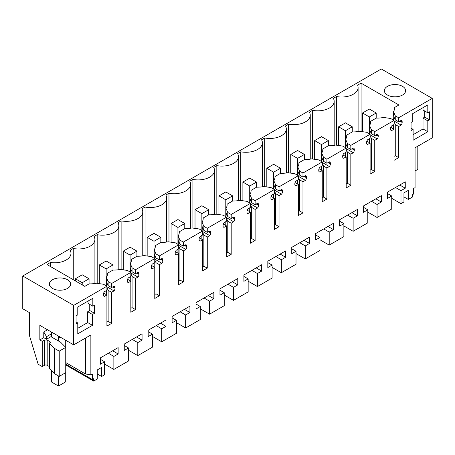 <?xml version="1.0" encoding="UTF-8"?>
<svg xmlns="http://www.w3.org/2000/svg" width="455" height="455" viewBox="0 0 455 455"><rect width="100%" height="100%" fill="white"/><g stroke="black" fill="none" stroke-linecap="round" stroke-linejoin="round"><path stroke-width="0.68" d="M106.908 322.14L108.136 321.429L111.555 323.403L106.908 326.087L106.908 294.982L104.445 296.404A2.901 1.672 -60 0 1 104.019 296.273A2.901 1.672 -60 0 1 103.421 294.942L103.421 294.334A2.901 1.672 -60 0 1 104.445 291.689L106.908 290.273L106.908 286.218L73.682 305.402L73.682 344.873L39.841 325.336L39.841 339.936L42.235 341.318L42.235 366.582L38.135 364.21L29.564 335.915L29.564 312.693L22.75 308.757L22.75 275.997L381.318 68.978L432.25 98.382L432.25 137.854L415.068 147.778L415.068 187.642L413.623 188.472L413.623 194.001L412.253 194.791L412.253 197.157L408.323 199.426L408.323 190.349L403.949 192.874L403.949 201.952L400.991 203.664L391.727 198.312M400.991 203.664L400.991 190.656L405.263 188.188L405.263 181.835L387.455 192.118L387.455 198.471L391.727 196.003L391.727 209.01L377.064 217.479L377.064 204.471L381.335 202.003L381.335 195.65L363.528 205.933L363.528 212.286L367.799 209.818L363.528 207.349M432.25 98.382L398.682 117.765L395.264 115.792L393.473 111.646A17.404 10.05 180 0 0 394.622 108.057A17.404 10.05 180 0 0 394.593 107.494L398.921 104.997L361.071 83.14L357.579 85.153A16.437 9.487 180 0 1 358.102 87.531A16.437 9.487 180 0 1 336.461 96.528L333.327 98.337A16.437 9.487 180 0 1 334.175 101.346A16.437 9.487 180 0 1 312.534 110.343L312.534 159.005M399.865 121.132L402.169 122.463L402.169 121.855A2.901 1.672 -60 0 0 401.572 120.524A2.901 1.672 -60 0 0 401.145 120.393L398.682 121.815L398.682 117.765M402.169 122.463A2.901 1.672 -60 0 1 401.145 125.102L398.682 126.524L395.264 124.551L394.036 121.707M394.036 156.366L395.264 155.655L398.682 157.629L398.682 126.524M398.682 157.629L394.036 160.314L394.036 129.209L390.782 127.332M390.822 130.198L391.573 130.631L394.036 129.209M391.573 130.631A2.901 1.672 -60 0 1 391.146 130.5A2.901 1.672 -60 0 1 390.549 129.169L390.549 128.56A2.901 1.672 -60 0 1 391.573 125.921L394.036 124.499L394.036 120.45L374.755 131.58L371.337 129.607L369.545 125.461A17.404 10.05 180 0 0 370.694 121.866A17.404 10.05 180 0 0 370.666 121.309L370.666 122.429M375.938 134.947L378.241 136.278L378.241 135.67A2.901 1.672 -60 0 0 377.644 134.339A2.901 1.672 -60 0 0 377.218 134.208L374.755 135.63L374.755 131.58M378.241 136.278A2.901 1.672 -60 0 1 377.218 138.917L374.755 140.339L371.337 138.365L371.337 169.47L374.755 171.444L374.755 140.339M374.755 171.444L370.108 174.129L370.108 143.024L366.855 141.147M366.895 144.013L367.646 144.445L370.108 143.024M367.646 144.445A2.901 1.672 -60 0 1 367.219 144.315A2.901 1.672 -60 0 1 366.622 142.984L366.622 142.375A2.901 1.672 -60 0 1 367.646 139.736L370.108 138.314L370.108 134.265L350.828 145.395L347.41 143.422L345.618 139.275A17.404 10.05 180 0 0 346.767 135.681A17.404 10.05 180 0 0 346.738 135.124L346.738 136.244M352.011 148.762L354.314 150.087L354.314 149.479A2.901 1.672 -60 0 0 353.717 148.154A2.901 1.672 -60 0 0 353.29 148.023L350.828 149.445L350.828 145.395M354.314 150.087A2.901 1.672 -60 0 1 353.29 152.732L350.828 154.154L347.41 152.18L347.41 183.285L350.828 185.259L350.828 154.154M350.828 185.259L346.181 187.943L346.181 156.838L342.928 154.962M342.968 157.822L343.718 158.26L346.181 156.838M343.718 158.26A2.901 1.672 -60 0 1 343.292 158.13A2.901 1.672 -60 0 1 342.695 156.799L342.695 156.19A2.901 1.672 -60 0 1 343.718 153.545L346.181 152.129L346.181 148.074L326.9 159.204L323.482 157.231L321.691 153.09A17.404 10.05 180 0 0 322.84 149.496A17.404 10.05 180 0 0 322.811 148.939L322.811 150.059M328.083 162.571L330.387 163.902L330.387 163.294A2.901 1.672 -60 0 0 329.79 161.969A2.901 1.672 -60 0 0 329.363 161.838L326.9 163.26L326.9 159.204M330.387 163.902A2.901 1.672 -60 0 1 329.363 166.547L326.9 167.969L323.482 165.995L323.482 197.1L326.9 199.074L326.9 167.969M326.9 199.074L322.254 201.758L322.254 170.653L319 168.771M319.04 171.637L319.791 172.075L322.254 170.653M319.791 172.075A2.901 1.672 -60 0 1 319.364 171.939A2.901 1.672 -60 0 1 318.767 170.614L318.767 170.005A2.901 1.672 -60 0 1 319.791 167.36L322.254 165.944L322.254 161.889L302.973 173.019L299.555 171.046L297.763 166.905A17.404 10.05 180 0 0 298.912 163.311A17.404 10.05 180 0 0 298.884 162.754L298.884 163.868M304.156 176.386L306.46 177.717L306.46 177.109A2.901 1.672 -60 0 0 305.862 175.784A2.901 1.672 -60 0 0 305.436 175.653L302.973 177.075L302.973 173.019M306.46 177.717A2.901 1.672 -60 0 1 305.436 180.362L302.973 181.784L299.555 179.81L299.555 210.915L302.973 212.889L302.973 181.784M302.973 212.889L298.326 215.568L298.326 184.468L295.073 182.586M295.113 185.452L295.864 185.885L298.326 184.468M295.864 185.885A2.901 1.672 -60 0 1 295.437 185.754A2.901 1.672 -60 0 1 294.84 184.429L294.84 183.82A2.901 1.672 -60 0 1 295.864 181.175L298.326 179.753L298.326 175.704L279.046 186.834L275.628 184.861L273.836 180.715A17.404 10.05 180 0 0 274.985 177.126A17.404 10.05 180 0 0 274.957 176.568L274.957 177.683M280.229 190.201L282.532 191.532L282.532 190.924A2.901 1.672 -60 0 0 281.935 189.599A2.901 1.672 -60 0 0 281.508 189.468L279.046 190.884L279.046 186.834M282.532 191.532A2.901 1.672 -60 0 1 281.508 194.177L279.046 195.599L275.628 193.625L275.628 224.725L279.046 226.698L279.046 195.599M279.046 226.698L274.399 229.383L274.399 198.283L271.146 196.401M271.186 199.267L271.936 199.7L274.399 198.283M271.936 199.7A2.901 1.672 -60 0 1 271.51 199.569A2.901 1.672 -60 0 1 270.913 198.243L270.913 197.635A2.901 1.672 -60 0 1 271.936 194.99L274.399 193.568L274.399 189.519L255.118 200.649L251.7 198.676L249.909 194.53A17.404 10.05 180 0 0 251.058 190.941A17.404 10.05 180 0 0 251.029 190.383L251.029 191.498M256.301 204.016L258.605 205.347L258.605 204.739A2.901 1.672 -60 0 0 258.002 203.413A2.901 1.672 -60 0 0 257.581 203.277L255.118 204.699L255.118 200.649M258.605 205.347A2.901 1.672 -60 0 1 257.581 207.992L255.118 209.414L251.7 207.44L251.7 238.539L255.118 240.513L255.118 209.414M255.118 240.513L250.472 243.197L250.472 212.093L247.219 210.216M247.258 213.082L248.009 213.514L250.472 212.093M248.009 213.514A2.901 1.672 -60 0 1 247.583 213.384A2.901 1.672 -60 0 1 246.985 212.058L246.985 211.45A2.901 1.672 -60 0 1 248.009 208.805L250.472 207.383L250.472 203.334L231.191 214.464L227.773 212.491L225.976 208.344A17.404 10.05 180 0 0 227.13 204.756A17.404 10.05 180 0 0 227.102 204.198L227.102 205.313M232.374 217.831L234.678 219.162L234.678 218.554A2.901 1.672 -60 0 0 234.075 217.223A2.901 1.672 -60 0 0 233.654 217.092L231.191 218.514L231.191 214.464M234.678 219.162A2.901 1.672 -60 0 1 233.654 221.807L231.191 223.223L227.773 221.249L227.773 252.354L231.191 254.328L231.191 223.223M231.191 254.328L226.544 257.012L226.544 225.907L223.291 224.031M223.331 226.897L224.082 227.329L226.544 225.907M224.082 227.329A2.901 1.672 -60 0 1 223.655 227.199A2.901 1.672 -60 0 1 223.058 225.873L223.058 225.265A2.901 1.672 -60 0 1 224.082 222.62L226.544 221.198L226.544 217.149L207.264 228.279L203.846 226.306L202.048 222.159A17.404 10.05 180 0 0 203.203 218.571A17.404 10.05 180 0 0 203.175 218.008L203.175 219.128M208.447 231.646L210.75 232.977L210.75 232.368A2.901 1.672 -60 0 0 210.147 231.038A2.901 1.672 -60 0 0 209.727 230.907L207.264 232.329L207.264 228.279M210.75 232.977A2.901 1.672 -60 0 1 209.727 235.616L207.264 237.038L203.846 235.064L203.846 266.169L207.264 268.143L207.264 237.038M207.264 268.143L202.617 270.827L202.617 239.722L199.364 237.846M199.404 240.712L200.155 241.144L202.617 239.722M200.155 241.144A2.901 1.672 -60 0 1 199.728 241.013A2.901 1.672 -60 0 1 199.131 239.688L199.131 239.08A2.901 1.672 -60 0 1 200.155 236.435L202.617 235.013L202.617 230.964L183.337 242.094L179.918 240.121L178.121 235.974A17.404 10.05 180 0 0 179.276 232.386A17.404 10.05 180 0 0 179.247 231.822L179.247 232.943M184.52 245.461L186.823 246.792L186.823 246.183A2.901 1.672 -60 0 0 186.22 244.853A2.901 1.672 -60 0 0 185.799 244.722L183.337 246.144L183.337 242.094M186.823 246.792A2.901 1.672 -60 0 1 185.799 249.431L183.337 250.853L179.918 248.879L179.918 279.984L183.337 281.958L183.337 250.853M183.337 281.958L178.69 284.642L178.69 253.537L175.437 251.661M175.476 254.527L176.227 254.959L178.69 253.537M176.227 254.959A2.901 1.672 -60 0 1 175.801 254.828A2.901 1.672 -60 0 1 175.203 253.498L175.203 252.889A2.901 1.672 -60 0 1 176.227 250.25L178.69 248.828L178.69 244.779L159.409 255.909L155.991 253.935L154.194 249.789A17.404 10.05 180 0 0 155.348 246.2A17.404 10.05 180 0 0 155.32 245.637L155.32 246.758M160.592 259.276L162.896 260.607L162.896 259.998A2.901 1.672 -60 0 0 162.293 258.668A2.901 1.672 -60 0 0 161.872 258.537L159.409 259.959L159.409 255.909M162.896 260.607A2.901 1.672 -60 0 1 161.872 263.246L159.409 264.668L155.991 262.694L155.991 293.799L159.409 295.773L159.409 264.668M159.409 295.773L154.763 298.457L154.763 267.352L151.509 265.475M151.549 268.342L152.3 268.774L154.763 267.352M152.3 268.774A2.901 1.672 -60 0 1 151.873 268.643A2.901 1.672 -60 0 1 151.276 267.312L151.276 266.704A2.901 1.672 -60 0 1 152.3 264.065L154.763 262.643L154.763 258.594L135.482 269.724L132.064 267.75L130.266 263.604A17.404 10.05 180 0 0 131.421 260.01A17.404 10.05 180 0 0 131.393 259.452L131.393 260.573M136.665 273.091L138.968 274.416L138.968 273.808A2.901 1.672 -60 0 0 138.365 272.482A2.901 1.672 -60 0 0 137.945 272.352L135.482 273.774L135.482 269.724M138.968 274.416A2.901 1.672 -60 0 1 137.945 277.061L135.482 278.483L132.064 276.509L132.064 307.614L135.482 309.588L135.482 278.483M135.482 309.588L130.835 312.272L130.835 281.167L127.582 279.29M127.622 282.157L128.373 282.589L130.835 281.167M128.373 282.589A2.901 1.672 -60 0 1 127.946 282.458A2.901 1.672 -60 0 1 127.349 281.127L127.349 280.519A2.901 1.672 -60 0 1 128.373 277.88L130.835 276.458L130.835 272.409L111.555 283.539L108.136 281.565L106.339 277.419A17.404 10.05 180 0 0 107.494 273.825A17.404 10.05 180 0 0 107.465 273.267L113.045 270.043A17.404 10.05 180 0 0 120.234 269.394L127.417 270.435L130.835 272.409M113.267 286.599L115.041 287.623A2.901 1.672 -60 0 0 114.438 286.297A2.901 1.672 -60 0 0 114.017 286.167L111.555 287.588L111.555 283.539M115.041 287.623L115.041 288.231A2.901 1.672 -60 0 1 114.017 290.876L111.555 292.298L108.136 290.324L106.908 287.48M111.555 323.403L111.555 292.298M73.682 344.873L90.863 334.948L90.863 374.818L85.472 373.982L85.472 338.065M367.799 209.818L367.799 222.825L353.137 231.288L353.137 218.286L357.408 215.818L357.408 209.465L339.601 219.742L339.601 226.095L343.872 223.632L343.872 236.64L329.21 245.103L329.21 232.095L333.481 229.633L333.481 223.28L315.673 233.557L315.673 239.91L319.945 237.447L319.945 250.449L305.282 258.918L305.282 245.91L309.554 243.448L309.554 237.095L291.746 247.372L291.746 253.725L296.017 251.257L296.017 264.264L281.355 272.733L281.355 259.725L285.626 257.263L285.626 250.91L267.819 261.187L267.819 267.54L272.09 265.072L272.09 278.079L257.428 286.548L257.428 273.54L261.699 271.072L261.699 264.719L243.891 275.002L243.891 281.355L248.163 278.887L248.163 291.894L233.5 300.363L233.5 287.355L237.772 284.887L237.772 278.534L219.964 288.817L219.964 295.17L224.235 292.701L224.235 305.709L209.573 314.177L209.573 301.17L213.844 298.702L213.844 292.349L196.037 302.632L196.037 308.985L200.308 306.516L200.308 319.524L185.646 327.992L185.646 314.985L189.917 312.517L189.917 306.164L172.109 316.447L172.109 322.8L176.381 320.331L176.381 333.339L161.718 341.807L161.718 328.8L165.99 326.332L165.99 319.979L148.182 330.262L148.182 336.615L152.453 334.146L152.453 347.154L137.791 355.617L137.791 342.615L142.062 340.147L142.062 333.794L124.255 344.077L124.255 350.424L128.526 347.961L128.526 360.969L113.864 369.432L113.864 356.43L118.135 353.962L118.135 347.609L100.328 357.886L100.328 364.239L104.599 361.776L104.599 374.784L101.641 376.49L101.641 367.412L97.268 369.938L97.268 379.015L93.679 381.085L93.679 378.719L92.308 379.51L92.308 373.982L90.863 374.818M94.532 313.296L92.479 314.479L92.479 325.336L87.696 322.572L87.696 311.721L89.749 310.532L94.532 313.296L94.532 305.203L92.826 306.192L92.826 298.298L77.782 306.983L77.782 314.877L76.076 315.861L76.076 323.954L77.782 322.965L76.076 321.981M77.782 322.965L77.782 333.822L92.479 325.336M429.514 119.898L429.514 111.805L427.808 112.789L427.808 104.895L412.765 113.579L412.765 121.474L411.058 122.463L411.058 130.551L413.106 129.368L413.106 140.225L427.808 131.734L427.808 120.882L423.019 118.118L424.731 117.134L429.514 119.898L427.808 120.882M400.991 190.656L395.486 187.477M377.064 217.479L367.799 212.127M391.727 196.003L387.455 193.534M405.263 188.188L399.763 185.014M408.323 199.426L403.949 196.901M417.804 146.197L417.804 169.379L415.068 170.961M22.75 275.997L73.682 305.402M106.908 286.218L103.49 284.244L96.306 283.209A17.404 10.05 180 0 1 89.117 283.857L84.789 286.36L46.939 264.503L50.425 262.489A16.437 9.487 180 0 0 70.974 253.304A16.437 9.487 180 0 0 70.127 250.295L73.261 248.487L73.261 279.7M312.534 110.343L309.4 112.152A16.437 9.487 180 0 1 310.247 115.16A16.437 9.487 180 0 1 288.606 124.158L285.473 125.967A16.437 9.487 180 0 1 286.32 128.975A16.437 9.487 180 0 1 264.679 137.973L261.545 139.782A16.437 9.487 180 0 1 262.393 142.79A16.437 9.487 180 0 1 240.752 151.788L237.618 153.597A16.437 9.487 180 0 1 238.465 156.6A16.437 9.487 180 0 1 216.825 165.603L213.691 167.412A16.437 9.487 180 0 1 214.538 170.415A16.437 9.487 180 0 1 192.897 179.418L189.763 181.226A16.437 9.487 180 0 1 190.611 184.23A16.437 9.487 180 0 1 168.97 193.233L165.836 195.041A16.437 9.487 180 0 1 166.684 198.044A16.437 9.487 180 0 1 145.043 207.048L141.909 208.856A16.437 9.487 180 0 1 142.756 211.859A16.437 9.487 180 0 1 121.115 220.863L117.981 222.666A16.437 9.487 180 0 1 118.829 225.674A16.437 9.487 180 0 1 97.188 234.672L94.054 236.481A16.437 9.487 180 0 1 94.902 239.489A16.437 9.487 180 0 1 73.261 248.487M402.51 95.027A10.636 6.143 180 0 1 390.925 96.363A10.636 6.143 180 0 1 384.356 90.687A10.636 6.143 180 0 1 387.472 86.348A10.636 6.143 180 0 1 399.063 85.017A10.636 6.143 180 0 1 405.627 90.687A10.636 6.143 180 0 1 402.51 95.027M52.49 279.745A10.636 6.143 180 0 1 64.075 278.414A10.636 6.143 180 0 1 70.644 284.091A10.636 6.143 180 0 1 67.528 288.43A10.636 6.143 180 0 1 55.937 289.761A10.636 6.143 180 0 1 49.373 284.091A10.636 6.143 180 0 1 52.49 279.745M398.682 121.815L395.264 119.841L395.264 115.792M393.473 111.646L393.473 115.877L395.264 119.841M393.473 120.228L393.848 116.571M394.036 121.002L401.145 125.102M395.264 155.655L395.264 124.551M394.036 120.45L390.617 118.476L383.434 117.435A17.404 10.05 180 0 1 376.251 118.084L370.666 121.309M374.755 135.63L371.337 133.656L371.337 129.607M369.545 125.461L369.545 129.692L371.337 133.656M369.545 134.043L369.921 130.386M370.108 134.811L377.218 138.917M370.108 135.522L371.337 138.365M370.108 170.181L371.337 169.47M370.108 134.265L366.69 132.291L359.507 131.25A17.404 10.05 180 0 1 352.324 131.899L346.738 135.124M350.828 149.445L347.41 147.471L347.41 143.422M345.618 139.275L345.618 143.501L347.41 147.471M345.618 147.858L345.993 144.201M346.181 148.626L353.29 152.732M346.181 149.337L347.41 152.18M346.181 183.996L347.41 183.285M346.181 148.074L342.763 146.1L335.58 145.065A17.404 10.05 180 0 1 328.396 145.714L322.811 148.939M326.9 163.26L323.482 161.286L323.482 157.231M321.691 153.09L321.691 157.316L323.482 161.286M321.691 161.667L322.066 158.01M322.254 162.441L329.363 166.547M322.254 163.152L323.482 165.995M322.254 197.811L323.482 197.1M322.254 161.889L318.836 159.915L311.652 158.88A17.404 10.05 180 0 1 304.469 159.529L298.884 162.754M302.973 177.075L299.555 175.101L299.555 171.046M297.763 166.905L297.763 171.131L299.555 175.101M297.763 175.482L298.139 171.825M298.326 176.256L305.436 180.362M298.326 176.967L299.555 179.81M298.326 211.62L299.555 210.915M298.326 175.704L294.908 173.73L287.725 172.695A17.404 10.05 180 0 1 280.542 173.344L274.957 176.568M279.046 190.884L275.628 188.91L275.628 184.861M273.836 180.715L273.836 184.946L275.628 188.91M273.836 189.297L274.211 185.64M274.399 190.071L281.508 194.177M274.399 190.781L275.628 193.625M274.399 225.435L275.628 224.725M274.399 189.519L270.981 187.545L263.798 186.51A17.404 10.05 180 0 1 256.614 187.159L251.029 190.383M255.118 204.699L251.7 202.725L251.7 198.676M249.909 194.53L249.909 198.761L251.7 202.725M249.909 203.112L250.284 199.455M250.472 203.886L257.581 207.992M250.472 204.596L251.7 207.44M250.472 239.25L251.7 238.539M250.472 203.334L247.054 201.36L239.87 200.325A17.404 10.05 180 0 1 232.687 200.974L227.102 204.198M231.191 218.514L227.773 216.54L227.773 212.491M225.976 208.344L225.976 212.576L227.773 216.54M225.976 216.927L226.357 213.27M226.544 217.7L233.654 221.807M226.544 218.411L227.773 221.249M226.544 253.065L227.773 252.354M226.544 217.149L223.126 215.175L215.943 214.14A17.404 10.05 180 0 1 208.76 214.788L203.175 218.008M207.264 232.329L203.846 230.355L203.846 226.306M202.048 222.159L202.048 226.391L203.846 230.355M202.048 230.742L202.429 227.085M202.617 231.515L209.727 235.616M202.617 232.226L203.846 235.064M202.617 266.88L203.846 266.169M202.617 230.964L199.199 228.99L192.016 227.955A17.404 10.05 180 0 1 184.832 228.603L179.247 231.822M183.337 246.144L179.918 244.17L179.918 240.121M178.121 235.974L178.121 240.206L179.918 244.17M178.121 244.557L178.502 240.9M178.69 245.33L185.799 249.431M178.69 246.041L179.918 248.879M178.69 280.695L179.918 279.984M178.69 244.779L175.272 242.805L168.088 241.77A17.404 10.05 180 0 1 160.905 242.413L155.32 245.637M159.409 259.959L155.991 257.985L155.991 253.935M154.194 249.789L154.194 254.021L155.991 257.985M154.194 258.372L154.575 254.715M154.763 259.145L161.872 263.246M154.763 259.851L155.991 262.694M154.763 294.51L155.991 293.799M154.763 258.594L151.344 256.62L144.161 255.579A17.404 10.05 180 0 1 136.978 256.228L131.393 259.452M135.482 273.774L132.064 271.8L132.064 267.75M130.266 263.604L130.266 267.836L132.064 271.8M130.266 272.187L130.648 268.53M130.835 272.954L137.945 277.061M130.835 273.665L132.064 276.509M130.835 308.325L132.064 307.614M111.555 287.588L108.136 285.615L108.136 281.565M106.339 277.419L106.339 281.645L108.136 285.615M106.339 286.002L106.72 282.345M106.908 286.769L114.017 290.876M108.136 321.429L108.136 290.324M106.908 294.982L103.655 293.105M103.694 295.966L104.445 296.404M54.537 373.686L54.537 348.428L59.235 351.135L65.747 347.375L65.747 372.634L59.235 376.399L54.537 373.686L49.532 368.681L49.532 343.423L50.488 342.405L49.925 341.614L47.189 340.039L44.453 340.039L42.235 341.318M42.235 366.582L44.453 365.297A1.934 1.115 0 0 1 47.189 365.297L49.532 366.65M85.472 373.982L65.747 362.595M65.747 364.171L92.308 379.51M65.747 364.961L93.679 381.085M101.641 376.49L97.268 373.964M104.599 361.776L100.328 359.308M118.135 353.962L112.63 350.782M113.864 356.43L108.358 353.251M113.864 369.432L104.599 364.085M128.526 347.961L124.255 345.493M142.062 340.147L136.557 336.967M137.791 342.615L132.286 339.436M137.791 355.617L128.526 350.27M152.453 334.146L148.182 331.678M165.99 326.332L160.49 323.158M161.718 328.8L156.213 325.621M161.718 341.807L152.453 336.455M176.381 320.331L172.109 317.863M189.917 312.517L184.417 309.343M185.646 314.985L180.14 311.806M185.646 327.992L176.381 322.646M200.308 306.516L196.037 304.048M213.844 298.702L208.344 295.528M209.573 301.17L204.067 297.991M209.573 314.177L200.308 308.831M224.235 292.701L219.964 290.233M237.772 284.887L232.272 281.713M233.5 287.355L227.995 284.182M233.5 300.363L224.235 295.016M248.163 278.887L243.891 276.424M261.699 271.072L256.199 267.898M257.428 273.54L251.922 270.367M257.428 286.548L248.163 281.201M272.09 265.072L267.819 262.609M285.626 257.263L280.126 254.083M281.355 259.725L275.849 256.552M281.355 272.733L272.09 267.386M296.017 251.257L291.746 248.794M309.554 243.448L304.054 240.268M305.282 245.91L299.777 242.737M305.282 258.918L296.017 253.571M319.945 237.447L315.673 234.979M333.481 229.633L327.981 226.454M329.21 232.095L323.704 228.922M329.21 245.103L319.945 239.757M343.872 223.632L339.601 221.164M357.408 215.818L351.908 212.639M353.137 218.286L347.631 215.107M353.137 231.288L343.872 225.942M381.335 202.003L375.836 198.824M377.064 204.471L371.559 201.292M92.479 314.479L87.696 311.721M77.782 328.294L87.696 322.572M92.826 306.192L88.037 303.428L88.037 301.062M89.749 304.418L89.749 310.532M427.808 112.789L423.019 110.03L423.019 107.659M424.731 111.014L424.731 117.134M427.808 131.734L423.019 128.975L423.019 118.118M413.106 134.697L423.019 128.975M413.106 129.368L411.058 128.185M50.425 266.516L50.425 262.489M97.188 234.672L97.188 283.34M121.115 220.863L121.115 269.525M145.043 207.048L145.043 255.71M168.97 193.233L168.97 241.895M192.897 179.418L192.897 228.08M216.825 165.603L216.825 214.265M240.752 151.788L240.752 200.45M264.679 137.973L264.679 186.635M288.606 124.158L288.606 172.82M336.461 145.196L336.461 96.528M361.071 83.14L361.071 131.478M394.593 108.614L394.593 107.494M393.473 128.884L393.473 124.824M369.545 142.699L369.545 138.638M345.618 156.514L345.618 152.453M321.691 170.324L321.691 166.268M297.763 184.138L297.763 180.083M273.836 197.953L273.836 193.898M249.909 211.768L249.909 207.707M225.976 225.583L225.976 221.522M202.048 239.398L202.048 235.337M178.121 253.213L178.121 249.152M154.194 267.028L154.194 262.967M130.266 280.843L130.266 276.782M107.465 274.388L107.465 273.267M106.339 294.652L106.339 290.597M51.631 336.29L46.507 339.248L46.507 336.683L43.771 331.945L43.771 337.667L46.507 339.248M43.771 337.667L39.841 339.936M54.537 348.428L49.532 343.423M51.068 331.82A4.834 2.793 60 0 1 51.631 334.317L51.631 337.075L60.663 342.291L65.747 347.375M47.53 329.773L43.771 331.945M59.235 376.399L59.235 351.135M51.603 333.742L46.507 336.683M51.631 370.779L51.631 382.075L58.467 386.022L65.304 382.075L65.304 372.89M58.467 386.022L58.467 375.955M58.467 341.022L58.467 338.264L60.35 337.178M58.297 335.989A14.503 8.372 60 0 1 58.467 338.264M65.304 340.039L65.304 346.938M369.358 109.041L362.521 112.988L369.358 116.935L376.194 112.988L369.358 109.041M362.521 112.988L362.521 131.688M369.358 116.935L369.358 133.827M369.358 138.747L369.358 142.591M376.194 112.988L376.194 118.118M345.43 122.856L338.594 126.803L345.43 130.75L352.267 126.803L345.43 122.856M338.594 126.803L338.594 145.503M345.43 130.75L345.43 147.642M345.43 152.561L345.43 156.401M352.267 126.803L352.267 131.933M321.503 136.671L314.667 140.618L321.503 144.565L328.339 140.618L321.503 136.671M314.667 140.618L314.667 159.318M321.503 144.565L321.503 161.457M321.503 166.376L321.503 170.215M328.339 140.618L328.339 145.748M297.576 150.486L290.739 154.433L297.576 158.38L304.412 154.433L297.576 150.486M290.739 154.433L290.739 173.127M297.576 158.38L297.576 175.272M297.576 180.191L297.576 184.03M304.412 154.433L304.412 159.563M273.648 164.3L266.812 168.248L273.648 172.195L280.485 168.248L273.648 164.3M266.812 168.248L266.812 186.942M273.648 172.195L273.648 189.087M273.648 194.006L273.648 197.845M280.485 168.248L280.485 173.378M249.721 178.115L242.885 182.063L249.721 186.01L256.557 182.063L249.721 178.115M242.885 182.063L242.885 200.757M249.721 186.01L249.721 202.902M249.721 207.821L249.721 211.66M256.557 182.063L256.557 187.193M225.788 191.925L218.952 195.872L225.788 199.819L232.63 195.872L225.788 191.925M218.952 195.872L218.952 214.572M225.788 199.819L225.788 216.716M225.788 221.63L225.788 225.475M232.63 195.872L232.63 201.008M201.861 205.74L195.024 209.687L201.861 213.634L208.697 209.687L201.861 205.74M195.024 209.687L195.024 228.387M201.861 213.634L201.861 230.526M201.861 235.445L201.861 239.29M208.697 209.687L208.697 214.817M177.933 219.555L171.097 223.502L177.933 227.449L184.77 223.502L177.933 219.555M171.097 223.502L171.097 242.202M177.933 227.449L177.933 244.341M177.933 249.26L177.933 253.105M184.77 223.502L184.77 228.632M154.006 233.369L147.17 237.317L154.006 241.264L160.843 237.317L154.006 233.369M147.17 237.317L147.17 256.017M154.006 241.264L154.006 258.156M154.006 263.075L154.006 266.92M160.843 237.317L160.843 242.447M130.079 247.184L123.242 251.132L130.079 255.079L136.915 251.132L130.079 247.184M123.242 251.132L123.242 269.832M130.079 255.079L130.079 271.971M130.079 276.89L130.079 280.735M136.915 251.132L136.915 256.262M106.151 260.999L99.315 264.946L106.151 268.894L112.988 264.946L106.151 260.999M99.315 264.946L99.315 283.647M106.151 268.894L106.151 285.786M106.151 290.705L106.151 294.544M112.988 264.946L112.988 270.077M82.224 274.814L75.388 278.761L82.224 282.709L89.061 278.761L82.224 274.814M75.388 278.761L75.388 280.928M82.224 282.709L82.224 284.875M89.061 278.761L89.061 283.892M400.394 120.825L402.169 121.855M393.876 117.674L394.474 118.021M376.467 134.64L378.241 135.67M369.949 131.484L370.546 131.836M352.54 148.455L354.314 149.479M346.022 145.299L346.619 145.645M328.612 162.27L330.387 163.294M322.095 159.113L322.692 159.46M304.685 176.085L306.46 177.109M298.167 172.928L298.764 173.275M280.758 189.9L282.532 190.924M274.24 186.743L274.837 187.09M256.83 203.715L258.605 204.739M250.313 200.558L250.91 200.905M232.903 217.53L234.678 218.554M226.385 214.373L226.982 214.72M208.976 231.339L210.75 232.368M202.458 228.188L203.055 228.535M185.048 245.154L186.823 246.183M178.531 242.003L179.128 242.35M161.121 258.969L162.896 259.998M154.603 255.818L155.201 256.165M137.194 272.784L138.968 273.808M130.676 269.627L131.273 269.974M106.749 283.442L107.346 283.789M112.738 286.906L115.041 288.231M44.453 365.297L44.453 340.039M49.925 343.195L49.925 341.614M47.189 365.297L47.189 340.039M70.974 278.38L70.974 253.304M94.902 283.482L94.902 239.489M118.829 269.667L118.829 225.674M142.756 255.852L142.756 211.859M166.684 242.037L166.684 198.044M190.611 228.222L190.611 184.23M214.538 214.407L214.538 170.415M238.465 200.598L238.465 156.6M262.393 186.783L262.393 142.79M286.32 172.968L286.32 128.975M310.247 159.153L310.247 115.16M334.175 145.338L334.175 101.346M358.102 131.523L358.102 87.531"/></g></svg>
